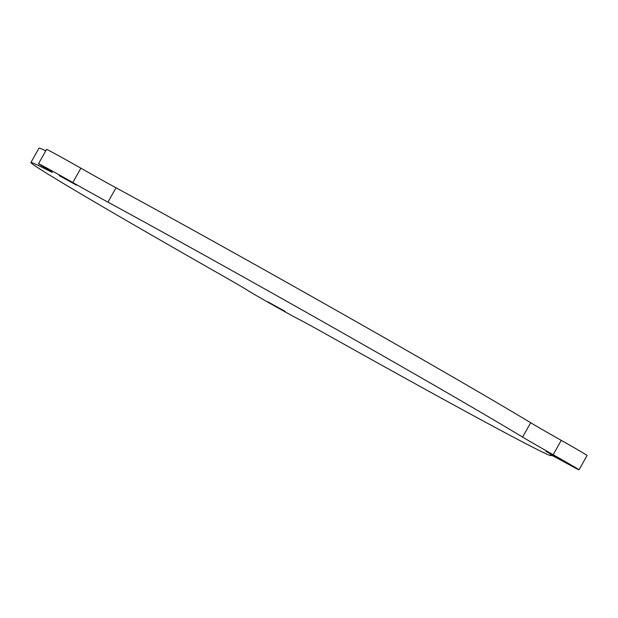<?xml version="1.0" encoding="UTF-8"?>
<svg xmlns="http://www.w3.org/2000/svg" width="618" height="618" viewBox="0 0 618 618"><rect width="100%" height="100%" fill="white"/><g stroke="black" fill="none" stroke-linecap="round" stroke-linejoin="round"><path stroke-width="0.93" d="M59.243 175.62L76.516 185.161L59.243 175.62M545.957 451.395L563.23 460.935L545.957 451.395M267.779 301.785L285.06 311.325L267.779 301.785M259.042 297.134A30.885 0.487 29.4 0 1 247.833 290.491A41.174 0.649 -150.6 0 0 222.472 275.667A298.525 4.689 29.4 0 1 147.022 232.461A298.525 4.689 29.4 0 1 30.9 162.519A298.525 4.689 29.4 0 1 49.734 171.163A41.174 0.649 -150.6 0 0 52.329 172.352A41.174 0.649 -150.6 0 0 44.426 167.432A30.885 0.487 29.4 0 1 38.494 163.739A30.885 0.487 29.4 0 1 72.808 182.534A41.174 0.649 -150.6 0 0 107.941 202.14A298.525 4.689 29.4 0 1 522.596 437.088A41.174 0.649 -150.6 0 0 534.694 444.18A41.174 0.649 -150.6 0 0 553.156 454.701A30.885 0.487 29.4 0 1 579.012 469.827A30.885 0.487 29.4 0 1 566.768 463.392A41.174 0.649 -150.6 0 0 550.437 454.809A41.174 0.649 -150.6 0 0 550.514 454.91A298.525 4.689 29.4 0 1 551.055 455.613A298.525 4.689 29.4 0 1 327.432 334.925A41.174 0.649 -150.6 0 0 299.019 319.39A30.885 0.487 29.4 0 1 259.042 297.134M38.494 163.739L46.582 149.386A30.885 0.487 29.4 0 1 80.896 168.189A41.174 0.649 -150.6 0 0 116.022 187.787A298.525 4.689 29.4 0 1 530.684 422.735A41.174 0.649 -150.6 0 0 542.774 429.827A41.174 0.649 -150.6 0 0 561.237 440.356A30.885 0.487 29.4 0 1 587.1 455.481L579.012 469.827M30.9 162.519L38.988 148.173A298.525 4.689 29.4 0 1 45.771 150.823M561.237 440.356L553.156 454.701M49.965 170.753L49.734 171.163M80.896 168.189L72.808 182.534M116.022 187.787L107.941 202.14M530.684 422.735L522.596 437.088M551.318 455.149L551.055 455.613"/></g></svg>
